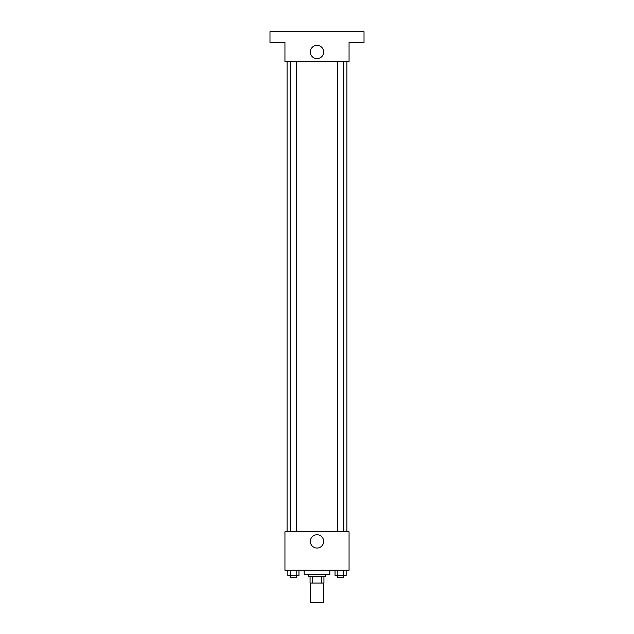 <?xml version="1.0" encoding="UTF-8"?>
<svg xmlns="http://www.w3.org/2000/svg" width="634" height="634" viewBox="0 0 634 634"><rect width="100%" height="100%" fill="white"/><g stroke="black" fill="none" stroke-linecap="round" stroke-linejoin="round"><path stroke-width="0.95" d="M310.589 583.066L310.589 602.3L323.411 602.3L323.411 583.066M321.501 576.655L321.501 583.066L310.058 583.066L310.058 576.655M321.501 583.066L323.942 583.066L323.942 576.655L323.942 583.066M325.551 574.515L325.551 576.655L308.449 576.655L308.449 574.515M312.499 576.655L312.499 583.066M304.177 570.243L304.177 574.515L329.823 574.515L329.823 570.243M349.057 570.243L284.943 570.243L284.943 531.775L349.057 531.775L349.057 570.243M323.657 541.396A6.657 6.657 0 0 1 313.671 547.158A6.657 6.657 0 0 1 313.671 535.627A6.657 6.657 0 0 1 323.657 541.396M346.917 61.617L346.917 531.775M337.391 531.775L337.391 61.617M296.609 61.617L296.609 531.775M349.057 61.617L284.943 61.617L284.943 42.383L269.981 42.383L269.981 31.7L364.019 31.7L364.019 42.383L349.057 42.383L349.057 61.617M323.657 52.004A6.657 6.657 0 0 1 313.671 57.765A6.657 6.657 0 0 1 313.671 46.242A6.657 6.657 0 0 1 323.657 52.004M346.148 570.243L346.148 575.585L335.037 575.585L335.037 570.243M343.366 570.243L343.366 575.585M337.819 570.243L337.819 575.585M343.802 575.585L343.802 577.725L337.391 577.725L337.391 575.585M298.963 570.243L298.963 575.585L287.852 575.585L287.852 570.243M296.181 570.243L296.181 575.585M290.634 570.243L290.634 575.585M296.609 575.585L296.609 577.725L290.198 577.725L290.198 575.585M287.083 61.617L287.083 531.775M343.802 531.775L343.802 61.617M290.198 61.617L290.198 531.775"/></g></svg>
